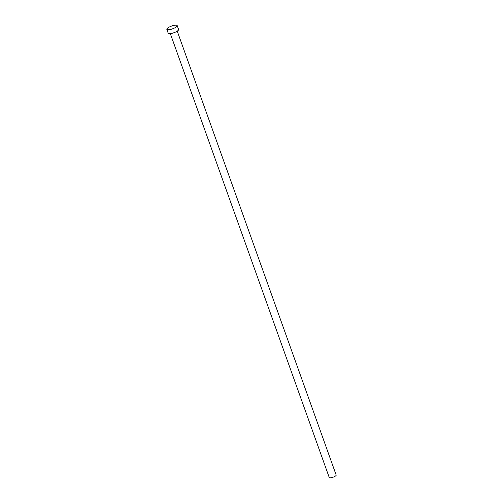 <?xml version="1.0" encoding="UTF-8"?>
<svg xmlns="http://www.w3.org/2000/svg" width="503" height="503" viewBox="0 0 503 503"><rect width="100%" height="100%" fill="white"/><g stroke="black" fill="none" stroke-linecap="round" stroke-linejoin="round"><path stroke-width="0.75" d="M177.232 31.148L336.18 475.071A3.678 0.975 160.3 0 1 334.086 476.806A3.678 0.975 160.3 0 1 330.087 477.85A3.678 0.975 160.3 0 1 329.258 477.548L170.31 33.626M177.201 25.603L178.596 29.501A5.514 1.465 160.3 0 1 175.453 32.104A5.514 1.465 160.3 0 1 169.461 33.67A5.514 1.465 160.3 0 1 168.216 33.217L166.82 29.325A5.514 1.465 160.3 0 1 169.964 26.716A5.514 1.465 160.3 0 1 175.956 25.15A5.514 1.465 160.3 0 1 177.201 25.603A5.514 1.465 160.3 0 1 174.057 28.212A5.514 1.465 160.3 0 1 168.065 29.778A5.514 1.465 160.3 0 1 166.82 29.325"/></g></svg>

